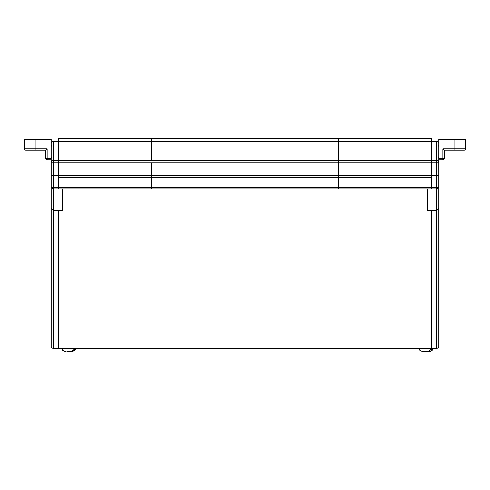 <?xml version="1.0" encoding="UTF-8"?>
<svg xmlns="http://www.w3.org/2000/svg" width="490" height="490" viewBox="0 0 490 490"><rect width="100%" height="100%" fill="white"/><g stroke="black" fill="none" stroke-linecap="round" stroke-linejoin="round"><path stroke-width="0.73" d="M58.359 141.5L53.165 141.5L58.359 141.714L58.359 160.451L58.359 141.714L431.641 141.5L431.641 138.621L338.321 138.621L338.321 141.5L245 141.714L245 138.621L245 141.5L151.679 141.714L151.679 138.621L151.679 141.5L58.359 141.5L58.359 138.621L338.321 138.621L338.321 188.871L436.835 188.871L436.835 175.935L431.641 175.935M431.641 175.518L431.641 188.871L431.641 187.719L436.835 187.719L438.838 186.8L438.838 346.846L436.835 348.843L436.835 188.871L438.838 186.868L436.835 188.871M431.641 141.5L431.641 175.487L436.835 175.408L436.835 141.5L431.641 141.5L431.641 175.408M338.321 187.719L431.641 187.719L431.641 177.619L338.321 177.619L338.321 188.871L245 188.871L245 187.719L338.321 187.719M51.162 162.294A1.997 1.844 0 0 1 53.165 160.451L53.165 175.408L51.162 175.408L51.162 186.868L51.162 143.552A1.997 1.844 0 0 1 53.165 141.714L53.165 160.451L58.359 160.451L58.359 162.907L58.359 160.451L151.679 160.451L151.679 141.714L151.679 160.451L245 160.451L245 141.714L245 188.871L151.679 188.871L151.679 187.719L245 187.719L245 177.619L338.321 177.619L338.321 175.487L431.641 175.487M438.838 143.503A1.997 1.997 0 0 0 436.835 141.5A1.997 1.997 0 0 1 438.838 143.503L438.838 143.552A1.997 1.844 180 0 0 436.835 141.714L338.321 141.714L338.321 175.487L245 175.487L245 177.619L151.679 177.619L151.679 188.871L58.359 188.871L58.359 187.719L58.359 188.871L53.165 188.871L53.165 348.843L58.359 348.843L58.359 210.198M51.162 175.408A1.997 0.527 0 0 0 53.165 175.935L53.165 175.408L58.359 175.408L58.359 162.907L151.679 162.907L151.679 187.719L58.359 187.719L58.359 175.935L53.165 175.935L53.165 188.871L51.162 186.868L51.162 208.201L51.162 186.868L53.165 188.871M438.838 143.552L438.838 162.294A1.997 1.844 180 0 0 436.835 160.451L245 160.451L245 175.487L151.679 175.487L151.679 177.619L58.359 177.619L58.359 187.719L53.165 187.719L51.162 186.8M58.359 175.518L58.359 177.619M438.838 162.294L438.838 162.907L151.679 162.907L151.679 175.487L58.359 175.487L58.359 162.907L51.162 162.907M438.838 186.8L438.838 175.408A1.997 0.527 180 0 1 436.835 175.935L436.835 175.408L438.838 175.408L438.838 158.405L442.838 158.405L442.838 148.782L454.836 148.782L454.836 139.448L438.838 139.448L438.838 158.405M431.641 210.198L431.641 348.843L436.835 348.843L438.838 346.846M427.641 188.871L427.641 210.198L436.835 210.198L438.838 208.201L436.835 210.198M58.359 175.408L58.359 175.935M62.359 188.871L62.359 210.198L53.165 210.198L51.162 208.201L53.165 210.198M51.162 346.846L53.165 348.843L51.162 346.846L51.162 208.201M51.162 143.503A1.997 1.997 0 0 1 53.165 141.5M58.359 348.58L431.641 348.58M436.804 210.198L436.804 348.58M454.836 139.448L465.5 139.448L465.5 148.782A1.335 1.335 0 0 1 464.165 150.112L454.836 150.112L454.836 148.782L465.5 148.782M454.836 150.112L444.173 150.112L444.173 158.405A1.335 1.335 0 0 1 442.838 159.74L438.838 159.74M444.173 150.112L442.838 148.782M444.173 158.405A1.335 1.335 0 0 1 442.838 159.74L442.838 158.405L444.173 158.405A1.335 1.335 0 0 1 442.838 159.74M47.163 148.782L47.163 158.405L51.162 158.405L51.162 139.448L35.164 139.448L35.164 148.782L47.163 148.782L45.827 150.112L45.827 158.405A1.335 1.335 0 0 0 47.163 159.74L51.162 159.74M25.835 150.112L35.164 150.112L35.164 148.782L24.5 148.782A1.335 1.335 0 0 0 25.835 150.112A1.335 1.335 0 0 1 24.5 148.782L24.5 139.448L35.164 139.448M35.164 150.112L45.827 150.112M431.641 348.715L431.102 348.715L429.203 351.318L426.704 351.379M424.787 351.379L423.44 351.379L424.787 351.379M423.231 351.379L422.037 351.379L423.231 351.379M432.394 348.715L430.502 351.318L429.038 351.379L430.036 351.379C433.681 350.111 432.192 349.505 432.707 348.715C432.192 349.505 433.681 350.111 430.036 351.379M428.64 351.379L423.041 351.379M425.375 351.379L423.44 351.379L425.375 351.379M428.652 351.379L429.044 351.379M75.117 348.715L75.423 348.715C74.768 349.486 76.777 349.756 72.759 351.379L71.761 351.379L73.218 351.318L75.117 348.715L73.819 348.715L71.926 351.318L69.427 351.379M71.356 351.379L67.504 351.379M66.162 351.379L64.76 351.379C61.115 350.111 62.604 349.505 62.095 348.715L73.819 348.715M71.375 351.379L71.767 351.379M45.827 158.405A1.335 1.335 0 0 0 47.163 159.74L47.163 158.405L45.827 158.405M419.373 348.58L431.102 348.715M438.036 157.07L438.838 157.872L438.036 157.07M438.036 146.406L438.838 145.61L438.036 146.406M51.965 157.07L51.162 157.872M51.965 146.406L51.162 145.61L51.965 146.406M419.373 348.715C419.887 349.505 418.393 350.111 422.037 351.379C418.393 350.111 419.887 349.505 419.373 348.715M62.095 348.58L62.095 348.715C62.818 349.499 60.601 349.609 64.76 351.379M75.423 348.58L75.423 348.715C74.768 349.572 76.685 349.878 72.759 351.379"/></g></svg>
